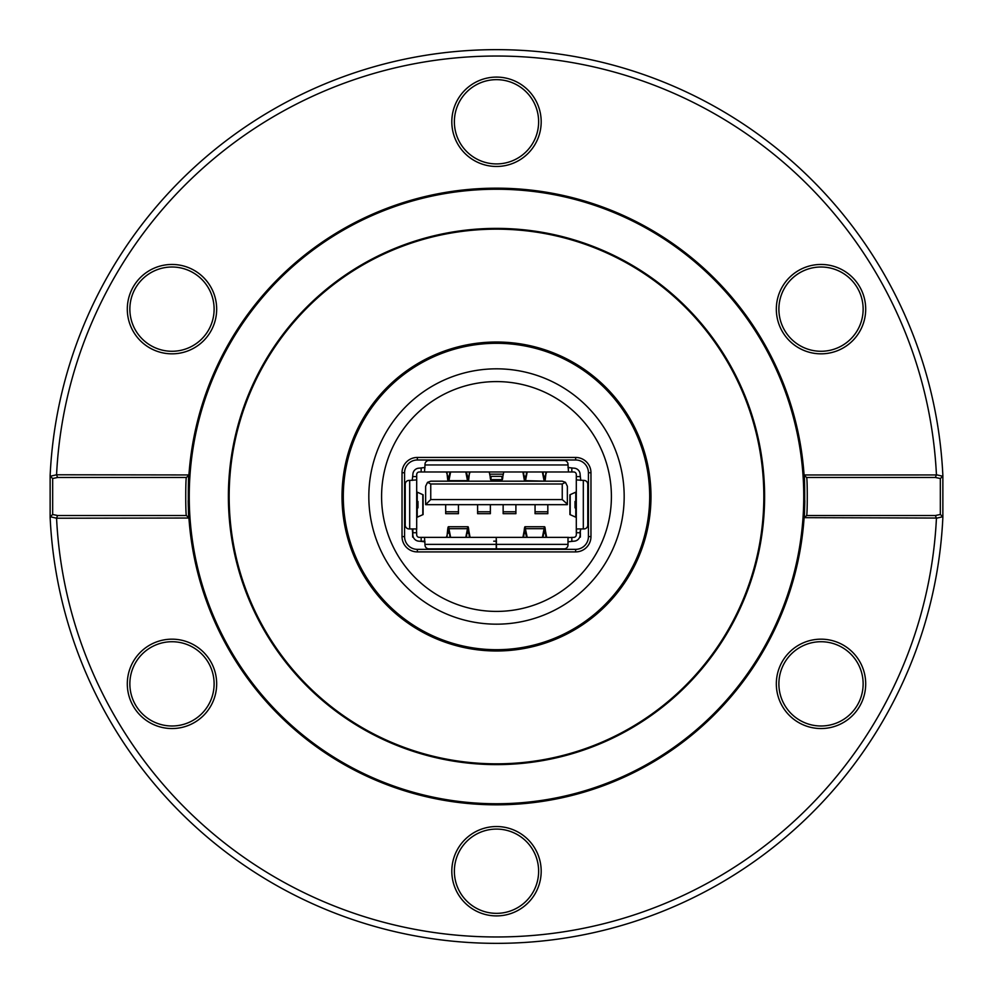 <?xml version="1.0" encoding="UTF-8"?>
<svg xmlns="http://www.w3.org/2000/svg" width="993" height="993" viewBox="0 0 993 993"><rect width="100%" height="100%" fill="white"/><g stroke="black" fill="none" stroke-linecap="round" stroke-linejoin="round"><path stroke-width="1.49" d="M188.198 500.609A308.327 308.327 0 0 0 188.931 518.023L56.564 518.222A440.47 440.47 0 0 0 496.5 936.97A440.47 440.47 0 0 0 936.436 518.222L935.381 515.516L940.334 514.486L940.334 478.514L935.381 477.484L936.436 474.778A440.47 440.47 0 0 0 496.5 56.03A440.47 440.47 0 0 0 56.564 474.778L188.931 474.952A308.327 308.327 0 0 0 188.695 478.576M56.564 518.222L50.184 516.72L50.134 517.365A446.85 446.85 0 0 0 496.5 943.35A446.85 446.85 0 0 0 942.866 517.365L942.816 516.72L936.436 518.222M171.988 264.461A44.685 44.685 0 0 1 216.673 309.146A44.685 44.685 0 0 1 171.988 353.831A44.685 44.685 0 0 1 127.303 309.146A44.685 44.685 0 0 1 171.988 264.461M821.012 264.461A44.685 44.685 0 0 1 865.697 309.146A44.685 44.685 0 0 1 821.012 353.831A44.685 44.685 0 0 1 776.327 309.146A44.685 44.685 0 0 1 821.012 264.461M496.5 77.094A44.685 44.685 0 0 1 541.185 121.779A44.685 44.685 0 0 1 496.5 166.464A44.685 44.685 0 0 1 451.815 121.779A44.685 44.685 0 0 1 496.5 77.094M804.305 478.576A308.327 308.327 0 0 0 496.5 188.173A308.327 308.327 0 0 0 188.931 474.952C188.111 473.549 188.111 519.426 188.931 518.023A308.327 308.327 0 0 0 496.5 804.826A308.327 308.327 0 0 0 804.802 500.609M50.134 517.365L50.134 475.635L50.184 476.28L56.564 474.778M936.436 474.778L942.816 476.28L942.866 475.635A446.85 446.85 0 0 0 496.5 49.65A446.85 446.85 0 0 0 50.134 475.635M942.866 475.635L942.866 517.365M821.012 639.169A44.685 44.685 0 0 1 865.697 683.854A44.685 44.685 0 0 1 821.012 728.539A44.685 44.685 0 0 1 776.327 683.854A44.685 44.685 0 0 1 821.012 639.169M496.5 826.536A44.685 44.685 0 0 1 541.185 871.221A44.685 44.685 0 0 1 496.5 915.906A44.685 44.685 0 0 1 451.815 871.221A44.685 44.685 0 0 1 496.5 826.536M171.988 639.169A44.685 44.685 0 0 1 216.673 683.854A44.685 44.685 0 0 1 171.988 728.539A44.685 44.685 0 0 1 127.303 683.854A44.685 44.685 0 0 1 171.988 639.169M188.906 517.812L186.374 515.516C185.517 514.138 185.517 478.874 186.374 477.484L57.619 477.484L52.666 478.514L52.666 514.486L57.619 515.516L186.374 515.516M188.906 475.337L186.374 477.484M935.381 477.484L806.626 477.484C807.483 478.874 807.483 514.138 806.626 515.516L804.069 518.023C804.889 519.426 804.889 473.549 804.069 474.977L936.436 474.952M496.5 803.747A307.247 307.247 0 0 0 762.587 342.87A307.247 307.247 0 0 0 230.413 342.87A307.247 307.247 0 0 0 496.5 803.747M496.5 764.61A268.11 268.11 0 0 0 728.688 362.445A268.11 268.11 0 0 0 264.312 362.445A268.11 268.11 0 0 0 496.5 764.61M496.5 763.828A267.328 267.328 0 0 0 728.018 362.83A267.328 267.328 0 0 0 264.982 362.83A267.328 267.328 0 0 0 496.5 763.828M496.5 342.014A154.486 154.486 0 0 1 650.986 496.5A154.486 154.486 0 0 1 496.5 650.986A154.486 154.486 0 0 1 342.014 496.5A154.486 154.486 0 0 1 496.5 342.014M538.628 121.779A42.128 42.128 0 0 0 496.5 79.651A42.128 42.128 0 0 0 454.372 121.779A42.128 42.128 0 0 0 496.5 163.919A42.128 42.128 0 0 0 538.628 121.779M863.14 309.146A42.128 42.128 0 0 0 821.012 267.005A42.128 42.128 0 0 0 778.884 309.146A42.128 42.128 0 0 0 821.012 351.274A42.128 42.128 0 0 0 863.14 309.146M863.14 683.854A42.128 42.128 0 0 0 821.012 641.726A42.128 42.128 0 0 0 778.884 683.854A42.128 42.128 0 0 0 821.012 725.995A42.128 42.128 0 0 0 863.14 683.854M538.628 871.221A42.128 42.128 0 0 0 496.5 829.081A42.128 42.128 0 0 0 454.372 871.221A42.128 42.128 0 0 0 496.5 913.349A42.128 42.128 0 0 0 538.628 871.221M214.116 683.854A42.128 42.128 0 0 0 171.988 641.726A42.128 42.128 0 0 0 129.86 683.854A42.128 42.128 0 0 0 171.988 725.995A42.128 42.128 0 0 0 214.116 683.854M214.116 309.146A42.128 42.128 0 0 0 171.988 267.005A42.128 42.128 0 0 0 129.86 309.146A42.128 42.128 0 0 0 171.988 351.274A42.128 42.128 0 0 0 214.116 309.146M57.619 477.484L56.564 474.952M52.666 478.514L50.184 476.28M56.564 518.048L57.619 515.516M52.666 514.486L50.184 516.72M942.816 476.28L940.334 478.514M942.816 516.72L940.334 514.486M806.626 477.484L804.094 475.337M936.436 518.048L804.094 517.663M649.707 496.5A153.207 153.207 0 0 0 496.5 343.293A153.207 153.207 0 0 0 343.293 496.5A153.207 153.207 0 0 0 496.5 649.707A153.207 153.207 0 0 0 649.707 496.5M496.239 537.35L424.495 537.35L425.004 545.02A3.835 3.835 0 0 0 428.839 548.844L496.239 548.844L496.239 537.35L496.5 548.844L564.161 548.844A3.835 3.835 0 0 0 567.996 545.02L567.996 537.623L573.743 537.35A2.557 2.557 0 0 0 576.3 534.805L576.561 528.934L583.958 528.934A3.835 3.835 0 0 0 587.782 525.098L587.782 484.249A3.835 3.835 0 0 0 583.958 480.413L576.3 479.904L576.3 532.757L580.123 532.757L580.123 534.805A6.38 6.38 0 0 1 573.743 541.185L567.996 541.818M450.015 537.35L448.923 528.686L450.499 536.729A3.835 2.247 0 0 0 450.785 537.35M465.63 537.35A3.835 2.247 0 0 0 465.916 536.729L467.492 528.686L466.4 537.35M580.123 530.97L580.123 532.633M469.54 471.985L468.857 478.341L469.441 471.985M446.974 471.985L447.545 478.341L446.875 471.985M565.464 482.325L562.249 483.988L430.751 483.988L427.536 482.325L430.751 481.183L562.249 481.183L565.464 482.325L567.363 486.285L567.363 504.667L425.637 504.667L430.751 499.566L562.249 499.566L567.363 504.109M567.996 467.517L573.743 468.162A6.38 6.38 0 0 1 580.123 474.542L580.768 480.413M571.831 468.162L571.831 471.985L568.505 471.985L567.996 464.96L425.004 464.96L424.495 471.985L573.743 471.985A2.557 2.557 0 0 1 576.3 474.542L576.3 479.904M412.232 480.413L412.877 474.542A6.38 6.38 0 0 1 419.257 468.162L425.004 467.517M425.004 541.818L419.257 541.185A6.38 6.38 0 0 1 412.877 534.805L412.232 528.934M416.7 529.443L416.7 479.904L409.687 480.413L409.687 528.934L416.439 528.934L416.7 534.805A2.557 2.557 0 0 0 419.257 537.35L424.495 537.35M424.495 471.985L419.257 471.985A2.557 2.557 0 0 0 416.7 474.542L416.7 479.904M427.536 482.325L425.637 486.285L425.637 504.109M562.249 499.566L562.249 483.988M501.924 477.41C502.235 480.649 502.545 480.314 502.855 476.379L503.774 471.985M489.226 471.985L490.145 476.379C490.455 480.314 490.765 480.649 491.076 477.41M412.877 529.443L412.877 532.633M588.427 495.184L587.782 495.097M425.004 464.96L425.004 464.327A3.835 3.835 0 0 1 428.839 460.491L564.161 460.491A3.835 3.835 0 0 1 567.996 464.327L567.996 464.96M527.37 471.985A3.835 2.247 180 0 0 527.084 472.618L525.508 480.662L526.6 471.985M416.7 517.44L423.092 514.56L423.092 494.787L416.7 491.907M449.208 476.106L447.545 476.106C448.004 479.036 448.464 479.52 448.923 477.559L450.015 471.985M448.377 478.763L448.923 477.559L448.848 481.183L447.917 481.183L447.545 478.341M466.4 471.985L468.038 478.763M468.857 478.341L468.497 481.183L467.566 481.183L467.492 477.559C467.951 479.52 468.398 479.036 468.857 476.106L467.206 476.106M542.985 471.985L544.077 480.662L542.501 472.618A3.835 2.247 180 0 0 542.215 471.985M576.3 491.907L569.908 494.787L569.908 514.56L576.3 517.44M493.757 541.185L496.5 541.185M405.218 495.097L404.573 495.184M546.125 471.985L545.083 481.183L525.508 480.662L544.152 481.183M546.671 471.985L546.125 473.587M546.026 537.35L545.455 533.229C544.996 530.312 544.536 529.828 544.077 531.789L542.985 537.35M544.623 530.585L544.623 526.749L524.962 526.749L527.084 536.729A3.835 2.247 -0 0 0 527.37 537.35M526.6 537.35L524.962 530.585M522.914 537.35L524.143 530.994C524.602 526.315 525.049 525.545 525.508 528.686L525.508 531.789C525.049 529.828 524.602 530.312 524.143 533.229L523.559 537.35M458.456 504.667L458.456 513.691L445.683 513.691L445.683 504.667M580.768 528.934L580.123 532.757M547.826 504.667L547.826 513.691L535.053 513.691L535.053 504.667M446.875 537.35L447.545 530.994C448.004 526.302 448.464 525.533 448.923 528.686L467.492 528.686C467.951 525.533 468.398 526.302 468.857 530.994L470.086 537.35M469.54 535.761L469.54 537.35M525.434 481.183L524.503 481.183L522.914 471.985M523.46 473.587L523.46 471.985M515.901 504.667L515.901 513.691L503.141 513.691L503.141 504.667M579.701 537.101L580.384 537.101L580.384 532.633M404.573 515.181L405.218 515.268M416.7 501.477L417.979 501.477L417.979 507.857L416.7 507.857M430.751 483.988L430.751 499.566M446.875 473.587L446.329 471.985M542.215 537.35A3.835 2.247 0 0 0 542.501 536.729L544.077 528.686C544.536 525.545 544.996 526.315 545.455 530.994L546.671 537.35M409.687 480.413L409.042 480.413A3.835 3.835 0 0 0 405.218 484.249L405.218 525.098A3.835 3.835 0 0 0 409.042 528.934L409.687 528.934M523.559 471.985L524.143 478.341M525.793 476.106L524.143 476.106C524.602 479.036 525.049 479.52 525.508 477.559L524.962 478.763M546.125 535.761L546.125 537.35M447.545 530.994L446.974 537.35M422.447 541.185L424.495 541.185M524.143 530.994L524.143 533.229L525.793 533.229M576.3 501.477L575.021 501.477L575.021 507.857L576.3 507.857M450.785 471.985A3.835 2.247 180 0 0 450.499 472.618L448.923 480.662L467.492 480.662L465.916 472.618A3.835 2.247 180 0 0 465.63 471.985M490.368 504.667L490.368 513.691L477.608 513.691L477.608 504.667M587.782 515.268L588.427 515.181M543.792 533.229L545.455 533.229L545.455 530.994M412.616 532.633L412.616 537.101L413.299 537.101M449.208 533.229L447.545 533.229C448.004 530.299 448.464 529.815 448.923 531.789L448.377 530.572M467.492 528.686L468.038 526.749L448.377 526.749L448.923 528.686M446.329 537.35L446.875 535.761M470.086 471.985L469.54 473.587M523.46 537.35L523.46 535.761M469.441 537.35L468.857 533.229C468.398 530.299 467.951 529.815 467.492 531.789L468.038 530.572M545.455 478.341L545.455 476.106C544.996 479.036 544.536 479.52 544.077 477.559L544.623 478.763M543.792 476.106L545.455 476.106L546.026 471.985M467.206 533.229L468.857 533.229L468.857 530.994M568.505 537.35L496.5 537.35M343.293 496.5A153.207 153.207 0 0 1 573.098 363.823A153.207 153.207 0 0 1 573.098 629.177A153.207 153.207 0 0 1 343.293 496.5M402.028 536.592L402.028 472.755A15.317 15.317 0 0 1 417.345 457.438L575.655 457.438A15.317 15.317 0 0 1 590.972 472.755L590.972 536.592A15.317 15.317 0 0 1 575.655 551.909L417.345 551.909A15.317 15.317 0 0 1 402.028 536.592L404.573 536.592A12.772 12.772 0 0 0 417.345 549.352L575.655 549.352A12.772 12.772 0 0 0 588.427 536.592L588.427 472.755A12.772 12.772 0 0 0 575.655 459.982L417.345 459.982A12.772 12.772 0 0 0 404.573 472.755L404.573 536.592M624.175 496.5A127.675 127.675 0 0 1 432.663 607.071A127.675 127.675 0 0 1 432.663 385.929A127.675 127.675 0 0 1 624.175 496.5M806.626 515.516L935.381 515.516M425.004 544.375L496.239 544.375M571.831 541.185L571.831 537.35M450.499 536.729L450.499 537.35M421.169 537.35L421.169 541.185M421.169 468.162L421.169 471.985M502.855 476.379L490.145 476.379M580.123 476.578L576.3 476.578M527.084 471.985L527.084 472.618M417.221 516.981L417.221 507.857M417.221 501.477L417.221 492.367M422.807 494.626L422.807 514.709M458.456 511.78L445.683 511.78M583.313 528.934L583.313 480.413M547.826 511.78L535.053 511.78M465.916 537.35L465.916 536.729M515.901 511.78L503.141 511.78M412.877 532.757L416.7 532.757M570.193 514.709L570.193 494.626M575.779 492.367L575.779 501.477M575.779 507.857L575.779 516.981M525.508 528.686L544.077 528.686M527.084 536.729L527.084 537.35M465.916 472.618L465.916 471.985M490.368 511.78L477.608 511.78M542.501 472.618L542.501 471.985M489.859 474.17L503.141 474.17M542.501 537.35L542.501 536.729M416.7 476.578L412.877 476.578M450.499 471.985L450.499 472.618M496.5 544.375L567.996 544.375M404.573 472.755L402.028 472.755M417.345 551.909L417.345 549.352M417.345 459.982L417.345 457.438M575.655 551.909L575.655 549.352M575.655 459.982L575.655 457.438M590.972 536.592L588.427 536.592M588.427 472.755L590.972 472.755M611.403 496.5A114.903 114.903 0 0 0 439.043 396.989A114.903 114.903 0 0 0 439.043 596.011A114.903 114.903 0 0 0 611.403 496.5M502.346 479.644L490.654 479.644"/></g></svg>
